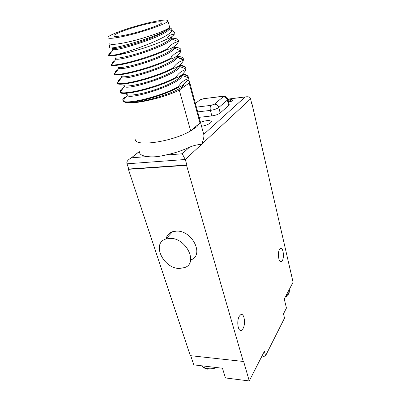 <?xml version="1.0" encoding="UTF-8"?>
<svg xmlns="http://www.w3.org/2000/svg" width="401" height="401" viewBox="0 0 401 401"><rect width="100%" height="100%" fill="white"/><g stroke="black" fill="none" stroke-linecap="round" stroke-linejoin="round"><path stroke-width="0.6" d="M201.553 126.31C205.598 125.533 208.62 124.36 210.625 122.791L211.357 121.588C210.149 120.044 206.515 120.26 200.445 122.23M139.443 152.094C139.643 154.5 142.345 155.984 147.543 156.54C152.355 157.267 158.195 156.801 165.067 155.147C173.859 153.357 181.999 150.711 189.488 147.202C193.232 145.633 197.292 144.656 201.663 144.28C203.523 139.458 204.249 136.29 203.843 134.781L203.513 133.553M228.405 101.398L229.733 101.232M228.114 100.23L230.755 99.899L229.643 100.867L229.933 102.044L230.625 101.959L232.981 99.894L232.695 98.726L232.009 98.811L231.056 99.638L228.064 100.014M199.157 117.343L211.848 115.919L210.405 110.395C209.913 108.069 210.129 106.385 211.041 105.353L214.395 104.19L223.101 96.902C223.563 96.415 223.151 96.235 221.858 96.36L203.222 98.766L199.994 99.869L197.833 101.588M229.171 104.496L228.71 105.468L220.194 112.977C218.269 114.405 215.487 115.383 211.848 115.919M199.919 122.987L196.851 126.726L190.716 130.881L199.964 122.947L200.264 121.438L199.969 120.335M200.009 120.495L200.224 121.282M135.222 139.027C133.769 147.272 171.673 142.099 190.67 130.916L190.716 130.881M190.67 130.916L179.267 90.085L189.152 83.072L189.543 81.834L187.838 79.874M199.964 122.947L189.152 83.072M165.067 155.147L182.214 153.778L185.287 159.493L186.881 165.017L128.771 169.016L128.4 169.317L186.545 165.332L186.881 165.017M203.773 134.3L245.176 96.947C248.505 96.405 250.304 97.037 250.58 98.852L251.658 103.498L251.873 103.293L293.076 282.214L284.254 299.011L286.444 308.063L283.482 313.868L284.525 318.108L265.577 355.752L261.262 357.426M190.731 355.707L193.768 364.87L222.48 368.248L225.467 377.948L249.262 380.95L264.384 351.311L265.577 355.752M249.262 380.95L243.507 361.02L243.267 361.461L186.545 165.332M279.587 249.322L280.289 248.52C282.946 246.364 284.66 257.016 282.279 260.725L281.532 261.597C278.89 263.788 277.151 252.946 279.587 249.322M239.392 316.128L240.58 314.795C244.099 312.133 246.049 323.808 242.941 328.72L241.673 330.168C238.169 332.86 236.204 320.935 239.392 316.128M139.287 151.613L131.267 157.904C127.643 159.949 126.235 161.919 127.042 163.809L128.771 169.016M243.267 361.461L190.305 355.657L128.4 169.317M251.873 103.293L251.617 103.323M191.066 259.828C204.49 255.056 192.219 230.244 176.495 231.111L172.475 231.758C169.047 233.001 166.906 235.362 166.054 238.831M169.969 238.369L165.904 238.996C151.197 243.196 163.418 268.795 179.538 268.459L184.921 267.502C198.485 262.785 185.894 237.603 169.969 238.369M124.756 97.278L123.844 97.849L122.811 99.558L122.997 100.796L127.147 95.468L126.746 94.425M124.265 99.167L123.914 98.07M179.267 90.085C162.886 98.445 130.841 105.328 124.521 102.044C130.546 104.425 162.305 96.516 178.475 87.268L178.315 86.686C160.31 96.987 124.856 104.937 122.997 100.796M183.964 84.27C183.633 90.892 135.498 106.019 124.521 102.044M121.242 78.065L118.33 80.551M179.643 65.183C183.718 65.548 185.808 66.616 185.909 68.396L185.538 69.749C181.914 70.606 178.64 73.152 175.713 77.378C157.738 87.358 122.516 95.573 120.24 91.974L119.879 91.112L121.147 89.388L124.4 86.576L123.914 85.473M182.635 74.025C186.335 74.516 188.239 75.654 188.35 77.423L188.004 78.842C184.43 79.789 181.197 82.406 178.315 86.686M176.991 56.787L176.896 57.348C176.234 64.726 125.458 80.937 121.633 77.548L121.192 76.862M179.508 65.959L179.463 66.391C179.553 74.155 127.804 90.681 124.405 86.571L120.24 91.979M181.994 75.017L181.979 75.313C182.811 83.468 130.114 100.3 127.147 95.468M176.851 56.28C181.157 56.531 183.352 57.518 183.432 59.253L183.041 60.546C179.367 61.308 176.049 63.779 173.082 67.949C155.127 77.614 120.14 86.075 117.458 83.022L117.017 82.165M118.506 81.107L118.957 81.057M117.187 82.801C114.892 87.689 153.302 79.288 173.247 68.541L173.082 67.949M183.041 60.546L183.197 61.122C180.425 65.152 177.107 67.624 173.247 68.541M115.653 72.175L115.999 72.145M114.29 73.709C111.613 78.3 150.335 69.568 170.585 58.997L170.415 58.396C173.422 54.285 176.791 51.894 180.515 51.223L180.726 50.812L174.28 48.175C172.896 55.173 123.067 71.077 118.836 68.391L118.31 67.754M180.32 50.646L180.936 49.869L180.671 51.809C177.864 55.784 174.5 58.18 170.585 58.997M176.691 56.1C176.234 59.669 162.771 66.591 147.593 71.488C132.405 76.421 120.18 78.045 120.886 75.899M179.152 65.599C178.174 69.463 164.691 76.431 149.834 81.142C134.967 85.894 123.122 87.212 123.734 84.907M181.548 75.012C180.104 79.147 166.615 86.135 152.074 90.666C137.523 95.232 126.024 96.27 126.551 93.804M188.425 77.689L188.154 79.408C185.457 83.538 182.234 86.16 178.475 87.268M188.47 77.639C188.089 75.954 185.979 74.907 182.144 74.491M121.323 89.934L121.869 89.864M120.049 91.779C118.084 96.972 156.22 88.892 175.879 77.964L175.713 77.378M185.944 68.536L185.693 70.32C182.956 74.401 179.688 76.952 175.879 77.964M185.999 68.471C185.513 66.927 183.327 66.005 179.437 65.704M183.197 61.122L183.437 59.278M118.039 69.443L115.478 71.609M108.205 54.656L108.942 55.328C110.13 55.544 112.526 55.333 116.135 54.696C133.774 50.847 170.816 36.371 171.728 30.636L171.859 30.19C172.049 29.027 171.147 28.21 169.162 27.739M111.518 51.869L109.663 53.398M111.363 64.516C108.36 68.782 147.347 59.699 167.884 49.333L167.713 48.721C170.766 44.666 174.179 42.356 177.954 41.784L178.39 40.626C178.365 39.087 176.184 38.285 171.849 38.22M167.713 48.721C149.804 57.754 115.282 66.666 111.804 64.701L111.182 63.939M114.796 60.716L112.591 62.561M174.385 47.303C178.696 47.468 180.876 48.366 180.926 49.995L180.726 50.812M170.415 58.396C152.485 67.744 117.729 76.436 114.646 73.929L114.115 73.112M171.382 56.325L172.129 56.285M169.067 27.94L168.901 29.448C166.099 35.689 118.185 50.972 113.152 49.664L112.44 49.198L112.125 48.2C111.247 49.654 122.661 47.559 137.578 42.757C152.475 37.985 166.686 31.629 168.651 28.381M171.668 37.408L171.618 38.877C169.528 45.488 120.631 61.092 116.009 59.097L115.393 58.531M174.234 46.762L174.28 48.175M109.814 43.378C109.699 44.832 114.23 44.701 123.408 42.987C142.024 39.504 170.144 29.599 169.568 26.932L167.914 20.907C168.44 23.373 140.155 33.173 121.503 36.792C112.305 38.576 107.779 38.792 107.929 37.438C108.3 34.631 135.022 25.514 153.057 21.839C162.791 19.839 167.743 19.529 167.914 20.907M169.443 26.476L169.568 26.932M150.159 23.213C135.643 26.155 114.11 33.519 113.884 35.739C113.784 36.827 117.448 36.646 124.866 35.198C139.779 32.286 162.32 24.491 161.969 22.486C161.859 21.383 157.919 21.629 150.159 23.213M169.327 27.388L169.277 27.519C168.47 33.519 109.398 51.258 109.267 47.433L109.378 46.902M171.859 38.105L171.583 37.103C171.638 40.135 158.099 46.832 142.48 51.965C126.861 57.127 114.205 59.303 115.082 57.549M174.169 46.511C174.285 49.749 160.886 56.601 145.368 61.684C129.844 66.807 117.202 68.751 118.004 66.782M177.613 41.363L178.345 40.431L178.55 41.213L178.114 42.376C175.267 46.295 171.854 48.616 167.884 49.333M173.037 31.408L174.741 32.155L174.941 33.378L173.919 34.722C171.763 37.037 169.322 38.546 166.6 39.248C157.307 43.874 140.41 49.624 127.257 52.847C114.536 55.985 108.25 56.782 108.395 55.243M180.671 51.809L180.515 51.223M178.114 42.376L177.954 41.784M116.135 54.696L127.257 52.847M166.6 39.248C168.545 35.594 170.981 34.085 173.919 34.722M188.154 79.408L188.004 78.842M185.693 70.32L185.538 69.749M228.981 99.899L228.811 99.212L227.928 99.468M228.029 99.884L228.811 99.212M230.625 101.959L230.334 100.781L232.695 98.726M229.643 100.867L230.334 100.781M245.081 96.977L227.848 99.147M182.214 153.778L189.488 147.202M127.042 163.809L185.287 159.493L250.58 98.852M285.978 295.722C288.459 293.843 289.582 291.893 289.347 289.883L289.261 289.472M216.821 367.582C213.848 368.639 210.976 369.015 208.214 368.709C205.482 368.354 203.447 367.401 202.104 365.852M131.493 157.819L147.543 156.54M176.741 56.065L176.981 56.947L183.427 59.368M245.176 96.947L227.843 99.127L227.372 100.085C226.625 97.919 225.202 96.862 223.101 96.902M228.71 105.468L227.372 100.085L218.786 107.463C216.851 108.866 214.054 109.844 210.405 110.395L197.683 111.889M220.194 112.977L218.786 107.463C218.004 105.247 216.54 104.155 214.395 104.19M204.164 98.641L199.994 99.869L195.402 103.478L200.024 99.864M222.936 96.34L203.227 98.761M196.395 107.142L211.041 105.353M200.269 121.568L203.843 134.781M289.256 289.487L289.347 289.883C289.422 293.978 288.394 293.908 287.677 295.216M286.179 296.685L287.241 295.702M172.475 231.758L165.904 238.996M202.064 365.847C203.507 367.632 205.237 368.77 207.252 369.261M139.262 151.538L131.267 157.904M281.532 261.597L280.254 261.572M241.673 330.168L239.653 330.003M200.264 121.438L189.543 81.834M185.843 68.927L179.463 66.391M188.33 77.799L181.979 75.313M176.896 57.348L183.312 59.939M121.633 77.548L117.458 83.022M115.282 72.461L115.653 72.601M118.45 81.724L117.989 81.553M121.197 90.736L120.686 90.551M171.728 30.636L168.901 29.448M108.942 55.333L113.152 49.664M178.089 41.564L171.618 38.877M111.804 64.701L116.009 59.097M114.646 73.929L118.836 68.391M114.004 36.12L113.884 35.739M110.009 43.93L109.267 47.433M174.305 32.717L174.741 32.155M169.247 28.586L169.057 27.9M181.087 50.576L180.926 49.995M178.55 41.213L178.39 40.626M171.859 30.19L174.941 33.378M183.588 59.824L183.432 59.253M188.505 77.984L188.35 77.423M186.059 68.962L185.909 68.396M221.863 96.355L224.289 96.461C226.104 96.611 227.302 97.553 227.883 99.283L229.212 104.651"/></g></svg>
